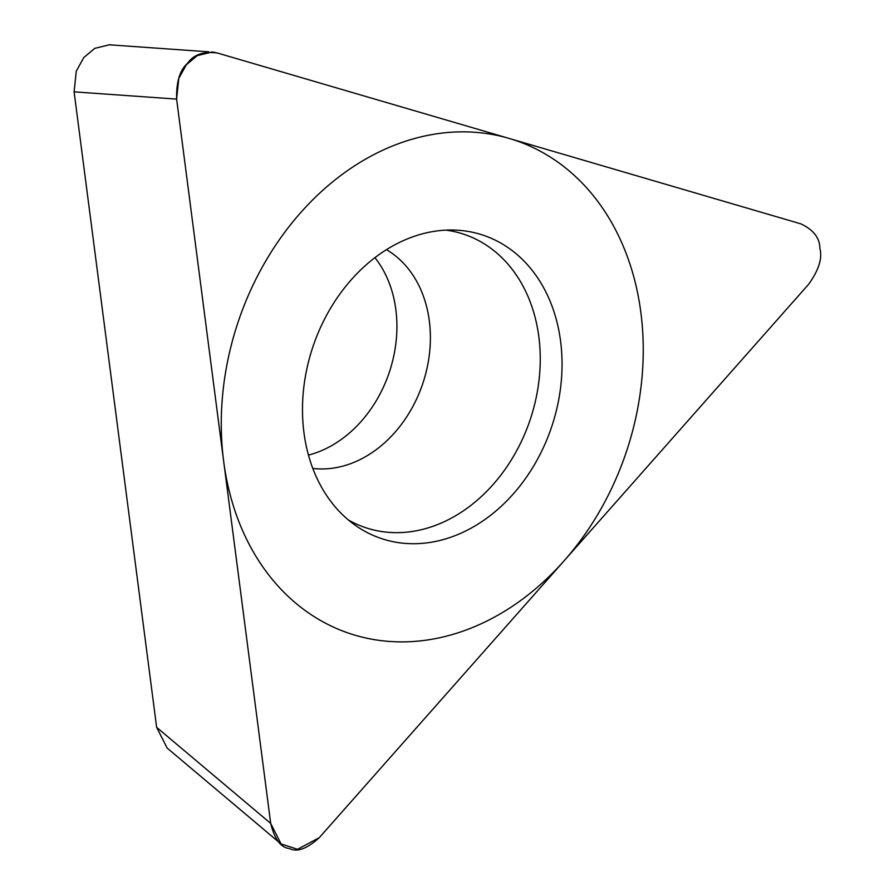 <?xml version="1.0" encoding="UTF-8"?>
<svg xmlns="http://www.w3.org/2000/svg" width="894" height="894" viewBox="0 0 894 894"><rect width="100%" height="100%" fill="white"/><g stroke="black" fill="none" stroke-linecap="round" stroke-linejoin="round"><path stroke-width="1.34" d="M270.692 823.408L281.085 843.914L297.557 849.3L319.303 837.644L808.701 284.203C818.77 270.089 822.502 258.232 819.899 248.644C819.887 238.117 813.54 229.859 800.868 223.858L217.387 53.003L212.314 51.953L197.25 55.629L186.332 64.781L178.8 78.404L176.621 99.1L270.692 823.408L176.621 99.1C176.241 81.935 179.85 70.045 187.461 63.44C193.439 54.679 203.419 51.193 217.387 53.003L800.868 223.858C813.54 229.859 819.887 238.117 819.899 248.644C822.502 258.232 818.77 270.089 808.701 284.203L319.303 837.644C307.011 848.808 297.054 852.44 289.433 848.518C280.85 847.691 274.603 839.321 270.692 823.408L156.64 727.336L167.033 747.842M412.782 236.832A159.992 125.909 -71.4 0 1 455.18 230.093A159.992 125.909 -71.4 0 1 562.035 366.238A159.992 125.909 -71.4 0 1 451.749 536.903A159.992 125.909 -71.4 0 1 355.689 525.583A159.992 125.909 -71.4 0 1 306.206 372.005A159.992 125.909 -71.4 0 1 412.782 236.832M156.64 727.336L74.101 91.847L76.281 71.151L83.812 57.529L94.73 48.365L109.794 44.7L111.571 44.957M374.944 257.651A116.958 92.037 -71.4 0 1 390.745 367.758A116.958 92.037 -71.4 0 1 316.286 452.699A116.958 92.037 -71.4 0 1 308.452 455.102M348.325 519.939A154.718 121.752 108.6 0 0 433.601 526.063A154.718 121.752 -71.4 0 0 540.099 366.551A154.718 121.752 -71.4 0 0 445.905 230.127M463.941 630.795A260.109 204.681 108.6 0 0 640.864 312.475A260.109 204.681 108.6 0 0 400.579 142.939A260.109 204.681 108.6 0 0 223.656 461.259A260.109 204.681 108.6 0 0 463.941 630.795M74.101 91.847L176.621 99.1M386.454 249.661A116.958 92.037 -71.4 0 1 428.349 361.478A116.958 92.037 -71.4 0 1 349.766 463.975A116.958 92.037 108.6 0 1 312.799 468.422M166.977 747.909L281.029 843.981M109.783 44.834L208.76 51.841"/></g></svg>
